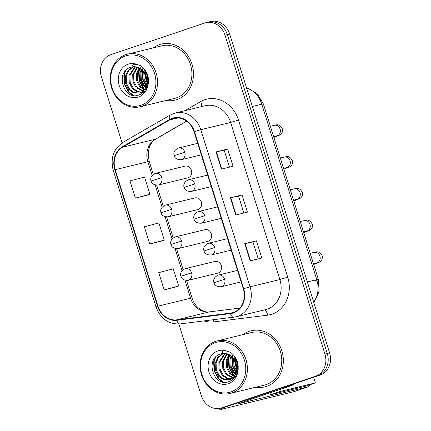 <?xml version="1.0" encoding="UTF-8"?>
<svg xmlns="http://www.w3.org/2000/svg" width="431" height="431" viewBox="0 0 431 431"><rect width="100%" height="100%" fill="white"/><g stroke="black" fill="none" stroke-linecap="round" stroke-linejoin="round"><path stroke-width="0.65" d="M195.011 197.91L165.299 205.134A6.012 5.215 -103.7 0 1 171.667 209.31A6.012 5.215 -103.7 0 1 168.521 216.712A6.012 5.215 -103.7 0 1 168.144 216.82L197.851 209.595A6.012 5.215 -103.7 0 0 198.228 209.482A6.012 5.215 -103.7 0 0 201.439 202.301A6.012 5.215 -103.7 0 0 195.011 197.91A6.012 5.215 -103.7 0 0 194.634 198.018M204.967 229.675L175.255 236.899A6.012 5.215 -103.7 0 1 181.623 241.074A6.012 5.215 -103.7 0 1 178.477 248.477A6.012 5.215 -103.7 0 1 178.1 248.585L207.807 241.36A6.012 5.215 -103.7 0 0 208.184 241.252A6.012 5.215 -103.7 0 0 211.395 234.065A6.012 5.215 -103.7 0 0 204.967 229.675A6.012 5.215 -103.7 0 0 204.59 229.782M214.918 261.439L185.211 268.664A6.012 5.215 -103.7 0 1 191.579 272.845A6.012 5.215 -103.7 0 1 188.428 280.242A6.012 5.215 -103.7 0 1 188.056 280.355L217.763 273.125A6.012 5.215 -103.7 0 0 218.14 273.017A6.012 5.215 -103.7 0 0 221.351 265.835A6.012 5.215 -103.7 0 0 214.918 261.439A6.012 5.215 -103.7 0 0 214.546 261.547M185.055 166.14L155.349 173.37A6.012 5.215 -103.7 0 1 161.711 177.545A6.012 5.215 -103.7 0 1 158.565 184.942A6.012 5.215 -103.7 0 1 158.188 185.055L187.9 177.825A6.012 5.215 -103.7 0 0 188.272 177.717A6.012 5.215 -103.7 0 0 191.483 170.536A6.012 5.215 -103.7 0 0 185.055 166.14A6.012 5.215 -103.7 0 0 184.678 166.247M159.621 44.576A28.861 25.02 -103.7 0 0 153.393 47.863A28.861 25.02 -103.7 0 1 159.621 44.576A28.861 25.02 -103.7 0 1 161.426 44.054A28.861 25.02 -103.7 0 0 159.621 44.576M166.183 100.45A28.861 25.02 -103.7 0 0 175.067 100.148A28.861 25.02 -103.7 0 0 176.872 99.626A28.861 25.02 -103.7 0 0 192.285 65.14A28.861 25.02 -103.7 0 0 161.426 44.054A28.861 25.02 -103.7 0 1 192.285 65.14A28.861 25.02 -103.7 0 1 176.872 99.626A28.861 25.02 -103.7 0 1 175.067 100.148A28.861 25.02 -103.7 0 1 166.183 100.45M145.333 70.425A28.861 25.02 -103.7 0 0 145.807 75.253A28.861 25.02 -103.7 0 1 145.333 70.425M146.012 76.325A28.861 25.02 -103.7 0 0 146.809 79.428A28.861 25.02 -103.7 0 1 146.012 76.325M146.869 79.606A28.861 25.02 -103.7 0 0 148.129 82.957A28.861 25.02 -103.7 0 1 146.869 79.606M249.468 331.277A28.861 25.02 -103.7 0 0 243.24 334.564A28.861 25.02 -103.7 0 1 249.468 331.277A28.861 25.02 -103.7 0 1 251.273 330.755A28.861 25.02 -103.7 0 0 249.468 331.277M256.03 387.151A28.861 25.02 -103.7 0 0 264.914 386.844A28.861 25.02 -103.7 0 0 266.719 386.327A28.861 25.02 -103.7 0 0 282.133 351.841A28.861 25.02 -103.7 0 0 251.273 330.755A28.861 25.02 -103.7 0 1 282.133 351.841A28.861 25.02 -103.7 0 1 266.719 386.327A28.861 25.02 -103.7 0 1 264.914 386.844L264.914 386.844A28.861 25.02 -103.7 0 1 256.03 387.151M235.181 357.127A28.861 25.02 -103.7 0 0 235.655 361.954A28.861 25.02 -103.7 0 1 235.181 357.127M235.859 363.026A28.861 25.02 -103.7 0 0 236.657 366.129A28.861 25.02 -103.7 0 1 235.859 363.026M236.711 366.307A28.861 25.02 -103.7 0 0 237.977 369.658A28.861 25.02 -103.7 0 1 236.711 366.307M172.486 118.687A19.244 16.68 76.3 0 1 173.688 118.342A19.244 16.68 76.3 0 1 194.058 131.703L243.294 288.818A19.244 16.68 76.3 0 1 232.018 312.847A19.244 16.68 76.3 0 1 230.386 313.148L176.721 319.834A19.244 16.68 76.3 0 1 157.983 306.172L115.212 169.685A19.244 16.68 76.3 0 1 122.625 147.208L169.825 119.893A19.244 16.68 76.3 0 1 172.486 118.687M172.341 118.229A19.724 17.1 -103.7 0 0 169.615 119.462L122.415 146.777A19.724 17.1 -103.7 0 0 114.818 169.814L157.59 306.301A19.724 17.1 -103.7 0 0 176.796 320.308L230.461 313.623A19.724 17.1 -103.7 0 0 243.687 288.684L194.451 131.574A19.724 17.1 -103.7 0 0 172.341 118.229M178.87 324.047L201.32 395.69A18.037 15.64 -103.7 0 0 220.419 408.216L222.746 407.651A18.037 15.64 -103.7 0 0 223.872 407.322L317.814 375.66A18.037 15.64 -103.7 0 0 327.258 353.458L227.347 34.647A18.037 15.64 -103.7 0 0 208.254 22.116A18.037 15.64 -103.7 0 0 207.128 22.444M250.158 260.857L261.806 258.024L256.418 240.821L244.765 243.655L250.158 260.857M258.244 258.891L252.949 241.985L244.765 243.655M252.949 241.99L256.418 240.821M221.405 169.114L233.058 166.28L227.665 149.078L216.017 151.911L221.405 169.114M229.497 167.147L224.195 150.241L216.017 151.911M224.201 150.247L227.665 149.078M235.784 214.983L247.432 212.149L242.039 194.947L230.391 197.781L235.784 214.983M243.871 213.016L238.575 196.11L230.391 197.781M238.575 196.116L242.039 194.947M220.419 408.216A18.037 15.64 -103.7 0 0 221.545 407.893L315.487 376.225A18.037 15.64 -103.7 0 0 324.931 354.023L225.02 35.213A18.037 15.64 -103.7 0 0 205.921 22.681A18.037 15.64 -103.7 0 0 204.795 23.01L110.853 54.678A18.037 15.64 -103.7 0 0 101.409 76.88L122.102 142.903M147.025 195.281L135.377 198.109L149.913 194.262L144.52 177.06L129.984 180.912L135.377 198.109M175.778 287.024L164.125 289.858L178.66 286.006L173.267 268.804L158.737 272.656L164.125 289.858M149.751 243.984L164.286 240.137L158.894 222.935L144.358 226.781L149.751 243.984L161.399 241.139M164.286 240.137L161.286 241.177M149.913 194.262L146.912 195.308M178.66 286.006L175.659 287.051M229.68 34.081A18.037 15.64 -103.7 0 0 210.581 21.55L208.254 22.116A18.037 15.64 -103.7 0 1 227.347 34.647L327.258 353.458A18.037 15.64 -103.7 0 1 317.814 375.66L223.872 407.322A18.037 15.64 -103.7 0 1 222.746 407.651L225.079 407.085A18.037 15.64 -103.7 0 0 226.205 406.756L320.147 375.094A18.037 15.64 -103.7 0 0 329.591 352.892L229.68 34.081L225.02 35.213M282.849 387.663L231.151 405.092A24.055 0.9 162.6 0 0 219.848 409.45A24.055 0.9 162.6 0 0 223.021 408.922L293.797 391.709L308.628 386.709L237.061 404.057L291.588 385.54L282.849 387.663A3.006 2.608 -103.7 0 0 283.264 387.474M308.628 386.709A3.006 1.492 71.4 0 0 308.693 386.693A3.006 1.492 71.4 0 0 309.442 384.905M295.197 383.504L292.002 385.352A3.006 2.608 76.3 0 1 291.588 385.54M140.274 106.753L174.641 98.392A27.061 23.457 -103.7 0 0 176.333 97.902A27.061 23.457 -103.7 0 0 190.782 65.571A27.061 23.457 -103.7 0 0 161.851 45.81L127.484 54.166A27.061 23.457 -103.7 0 0 125.793 54.656A27.061 23.457 -103.7 0 0 111.343 86.987A27.061 23.457 -103.7 0 0 140.274 106.753A27.061 23.457 -103.7 0 0 141.966 106.263A27.061 23.457 -103.7 0 0 156.415 73.933A27.061 23.457 -103.7 0 0 127.484 54.166M141.023 105.256A25.855 22.417 -103.7 0 0 154.557 73.437A25.855 22.417 -103.7 0 0 125.566 55.944A25.855 22.417 -103.7 0 0 112.033 87.768A25.855 22.417 -103.7 0 0 141.023 105.256M140.366 68.836C137.818 67.101 135.275 66.417 132.726 66.794L130.808 67.241C114.797 71.794 123.546 100.288 138.13 95.24C144.175 93.247 147.58 88.565 148.339 81.195L148.221 76.95C146.993 72.192 144.52 68.475 140.797 65.787L137.171 64.418L133.281 64.235L132.204 65.803L140.366 68.841L144.832 73.798L146.912 80.236C147.192 86.566 144.838 90.806 139.854 92.956L133.588 92.886L128.761 89.589L125.54 83.539L125.313 76.476L128.05 70.49L133.109 66.751M148.393 80.101L147.219 73.895M147.569 85.424L144.067 79.148L143.771 72.187M143.852 71.783L144.574 69.386M147.828 84.46L144.514 73.27M144.563 72.817L145.145 70.151M146.395 88.344L143.555 85.99L140.339 79.94L140.113 72.877L141.223 69.504M146.702 87.719L144.482 85.764L141.26 79.713L141.034 72.65L141.815 70.027M145.161 90.338L139.859 86.89L136.638 80.839L136.411 73.776L138.997 67.985M145.468 89.907L140.781 86.663L137.564 80.613L137.338 73.55L139.536 68.292M144.067 91.652L136.158 87.789L132.937 81.739L132.716 74.676L136.934 67.128M144.31 91.388L137.085 87.563L133.863 81.513L133.637 74.45L137.441 67.295M143.744 91.992L142.747 92.293L137.29 91.986L132.462 88.689L129.241 82.639L129.014 75.576L134.978 66.746M143.205 92.169L137.968 91.668L133.384 88.463L130.162 82.413L129.941 75.35L135.458 66.805M140.781 92.73L139.046 93.193M139.504 93.069L134.273 92.568L129.688 89.362L126.466 83.312L126.24 76.249L128.804 70.485L133.572 66.713M144.638 72.306A27.061 23.457 -103.7 0 0 144.692 73.022M144.757 73.674A27.061 23.457 -103.7 0 0 147.876 84.244M132.419 95.186L128.513 92.045L124.225 84.174L123.837 74.989L124.801 71.611M144.196 89.341L143.313 88.447L139.019 80.575L138.631 71.39L139.439 68.427M140.517 66.035L140.689 65.727M146.136 86.518L142.537 78.959L142.327 70.517M142.397 70.14L143.081 67.699M146.928 80.371L145.845 75.883M145.764 75.145L145.802 71.142M133.535 95.429L128.977 91.932L124.683 84.061L124.295 74.881L125.658 70.582M144.697 89.265L143.776 88.333L139.482 80.462L139.094 71.282L139.843 68.481M139.924 68.26L140.328 67.263M147.041 86.943L143.157 79.487L142.699 70.905M142.769 70.512L143.394 68.023M148.232 82.229L146.195 71.81M230.122 393.455L264.489 385.093A27.061 23.457 -103.7 0 0 266.18 384.603A27.061 23.457 -103.7 0 0 280.629 352.272A27.061 23.457 -103.7 0 0 251.699 332.506L217.332 340.867A27.061 23.457 -103.7 0 0 215.64 341.357A27.061 23.457 -103.7 0 0 201.185 373.688A27.061 23.457 -103.7 0 0 230.122 393.455A27.061 23.457 -103.7 0 0 231.813 392.964A27.061 23.457 -103.7 0 0 246.263 360.634A27.061 23.457 -103.7 0 0 217.332 340.867M230.871 391.957A25.855 22.417 -103.7 0 0 244.404 360.138A25.855 22.417 -103.7 0 0 215.414 342.645A25.855 22.417 -103.7 0 0 201.88 374.469A25.855 22.417 -103.7 0 0 230.871 391.957M230.213 355.537C227.665 353.803 225.117 353.118 222.568 353.495L220.65 353.937C204.639 358.495 213.393 386.99 227.977 381.941C234.022 379.948 237.427 375.266 238.181 367.896L238.068 363.651C236.84 358.894 234.367 355.171 230.644 352.488L227.018 351.12L223.129 350.936L222.046 352.504L230.208 355.543L234.674 360.499L236.759 366.937C237.039 373.268 234.685 377.508 229.701 379.657L223.436 379.587L218.609 376.29L215.387 370.24L215.161 363.177L217.897 357.191L222.956 353.452M238.241 366.803L237.066 360.596M237.416 372.125L233.914 365.849L233.618 358.888M233.699 358.484L234.421 356.087M237.675 371.161L234.362 359.971M234.41 359.513L234.992 356.852M236.242 375.045L233.403 372.691L230.181 366.641L229.96 359.578L231.064 356.205M236.549 374.42L234.329 372.465L231.108 366.415L230.881 359.352L231.662 356.728M235.008 377.039L229.707 373.591L226.485 367.541L226.259 360.478L228.845 354.686M235.31 376.608L230.628 373.365L227.412 367.314L227.185 360.251L229.384 354.993M233.914 378.353L226.006 374.491L222.784 368.44L222.558 361.377L226.781 353.829M234.157 378.089L226.932 374.264L223.711 368.214L223.484 361.151L227.282 353.996M233.591 378.693L232.595 378.994L227.137 378.687L222.304 375.39L219.088 369.34L218.862 362.277L224.826 353.447M233.052 378.871L227.816 378.37L223.231 375.164L220.009 369.114L219.783 362.051L225.305 353.506M230.628 379.431L228.893 379.894M229.351 379.77L224.12 379.269L219.53 376.064L216.314 370.013L216.087 362.95L218.652 357.186L223.414 353.415M234.486 359.007A27.061 23.457 -103.7 0 0 234.539 359.723M234.604 360.375A27.061 23.457 -103.7 0 0 237.723 370.946M222.267 381.888L218.361 378.747L214.067 370.875L213.679 361.69L214.649 358.312M234.044 376.042L233.16 375.148L228.866 367.277L228.478 358.091L229.287 355.128M230.364 352.736L230.537 352.429M235.983 373.219L232.379 365.66L232.174 357.218M232.244 356.841L232.929 354.401M236.775 367.072L235.687 362.584M235.612 361.846L235.649 357.843M223.382 382.13L218.824 378.633L214.53 370.762L214.142 361.577L215.505 357.283M234.545 375.967L233.618 375.035L229.33 367.164L228.942 357.978L229.691 355.182M229.771 354.961L230.176 353.964M236.883 373.645L233.004 366.188L232.546 357.606M232.616 357.213L233.241 354.724M238.079 368.925L236.043 358.511M279.816 389.505L280.414 391.413L315.363 382.911L313.606 377.297M269.93 392.84L270.523 394.742L305.477 386.241L315.363 382.911M280.414 391.413L270.523 394.742M185.034 110.627L200.625 101.608A30.068 26.065 76.3 0 1 238.488 120.06L287.725 277.176L279.87 279.547L230.633 122.436A24.055 20.85 -103.7 0 0 205.172 105.73L175.347 112.987A24.055 20.85 76.3 0 1 200.808 129.693L194.451 131.574M287.725 277.176A30.068 26.065 76.3 0 1 271.988 314.177A30.068 26.065 76.3 0 1 267.559 315.19L213.895 321.876A30.068 26.065 76.3 0 1 203.965 320.955M267.279 309.151A24.055 20.85 -103.7 0 0 279.87 279.547L250.045 286.804A24.055 20.85 76.3 0 1 235.951 316.839L265.776 309.587A24.055 20.85 -103.7 0 0 267.279 309.151M173.844 113.423A24.055 20.85 76.3 0 1 175.347 112.987L170.132 115.082A6.012 2.904 59.9 0 0 169.615 119.462M170.132 115.082L122.932 142.392C113.455 148.921 110.234 158.279 113.261 170.466L114.818 169.814M157.59 306.301L156.033 306.953C160.547 318.768 168.564 324.424 180.077 323.934L235.951 316.839M176.796 320.308A6.012 2.985 82.9 0 0 180.077 323.934M122.932 142.392A6.012 2.904 59.9 0 0 122.415 146.777M230.461 313.623A6.012 2.985 82.9 0 0 233.742 317.243M243.687 288.684L250.045 286.804L200.808 129.693L230.633 122.436L238.488 120.06M324.931 354.023L329.591 352.892M315.487 376.225L320.147 375.094M221.545 407.893L226.205 406.756M200.625 101.608A6.012 2.904 -120.1 0 1 201.433 106.64M213.372 319.786A6.012 2.985 -97.1 0 1 213.895 321.876M264.332 309.937A6.012 2.985 -97.1 0 1 267.559 315.19M157.983 306.172L190.604 298.236A19.244 16.68 -103.7 0 0 209.342 311.899L239.749 308.111M176.721 319.834L209.342 311.899A10.823 5.371 -97.1 0 1 209.644 311.845L239.765 308.09M230.386 313.148L233.607 312.362M169.825 119.893L177.831 117.949M122.625 147.208L155.246 139.272A19.244 16.68 -103.7 0 0 147.833 161.749L152.111 175.406M186.612 121.122L155.246 139.272A10.823 5.226 -120.1 0 0 155.936 138.997C149.271 143.157 147.052 150.661 149.261 161.512L153.274 174.318M115.212 169.685L147.833 161.749A10.823 0.404 -17.4 0 1 149.261 161.512M155.117 184.991L162.067 207.171M165.073 216.761L172.023 238.936M175.029 248.525L181.979 270.706M184.98 280.29L190.604 298.236A10.823 0.404 -17.4 0 1 192.032 297.999C195.232 308.666 205.253 313.138 209.644 311.845M236.123 214.902L230.736 197.705M221.749 169.027L216.362 151.831M250.503 260.771L245.11 243.574M313.676 302.109A24.055 20.85 -103.7 0 0 316.78 279.654L261.795 104.194A24.055 20.85 -103.7 0 0 246.554 87.929M252.372 106.489L261.795 104.194A12.025 0.447 -17.4 0 1 263.379 103.93L318.369 279.39A12.025 0.447 -17.4 0 1 313.881 281.174M313.887 302.783L319.118 291.765L318.369 279.39A12.025 0.447 -17.4 0 0 316.78 279.654L307.357 281.949M201.304 154.837L181.295 159.702A6.012 5.215 -103.7 0 0 181.672 159.594A6.012 5.215 -103.7 0 0 184.818 152.191A6.012 5.215 -103.7 0 0 178.456 148.016A6.012 5.215 -103.7 0 0 178.078 148.124M184.818 152.191L174.135 155.661C173.16 152.445 174.598 149.896 178.456 148.016L197.7 143.334M277.381 135.684L276.917 135.824A5.414 4.693 -103.7 0 0 277.257 135.727A5.414 4.693 -103.7 0 0 280.182 129.392A5.414 4.693 -103.7 0 0 274.358 125.308L276.104 124.947C278.491 124.209 280.613 125.566 282.483 129.014L282.353 132.048L281.615 133.486L280.269 134.811L273.874 137.419M158.188 185.055C154.126 185.114 151.739 183.768 151.028 181.009C150.053 177.793 151.491 175.25 155.349 173.37A6.012 5.215 -103.7 0 0 154.971 173.477M161.711 177.545L151.028 181.009M211.26 186.601L191.251 191.472A6.012 5.215 -103.7 0 0 191.628 191.359A6.012 5.215 -103.7 0 0 194.774 183.962A6.012 5.215 -103.7 0 0 188.406 179.786A6.012 5.215 -103.7 0 0 188.035 179.894M194.774 183.962L184.091 187.426C183.116 184.215 184.554 181.666 188.406 179.786L207.656 175.105M287.337 167.449L286.874 167.594A5.414 4.693 -103.7 0 0 287.213 167.492A5.414 4.693 -103.7 0 0 290.138 161.162A5.414 4.693 -103.7 0 0 284.315 157.073L286.06 156.712C288.447 155.979 290.569 157.331 292.439 160.779L292.31 163.812L291.572 165.256L290.219 166.581L283.83 169.184M221.216 218.372L201.207 223.236A6.012 5.215 -103.7 0 0 201.579 223.129A6.012 5.215 -103.7 0 0 204.73 215.726A6.012 5.215 -103.7 0 0 198.362 211.551A6.012 5.215 -103.7 0 0 197.985 211.659M204.73 215.726L194.047 219.19C193.066 215.979 194.51 213.431 198.362 211.551L217.612 206.869M297.293 199.219L296.83 199.359A5.414 4.693 -103.7 0 0 297.169 199.262A5.414 4.693 -103.7 0 0 300.095 192.926A5.414 4.693 -103.7 0 0 294.271 188.843L296.016 188.482C298.397 187.744 300.526 189.101 302.395 192.549L302.266 195.577L301.528 197.021L300.175 198.346L293.786 200.954M231.172 250.136L211.158 255.001A6.012 5.215 -103.7 0 0 211.535 254.893A6.012 5.215 -103.7 0 0 214.681 247.491A6.012 5.215 -103.7 0 0 208.318 243.316A6.012 5.215 -103.7 0 0 207.941 243.423M214.681 247.491L204.003 250.961C203.023 247.744 204.461 245.196 208.318 243.316L227.568 238.634M307.244 230.984L306.786 231.124A5.414 4.693 -103.7 0 0 307.12 231.027A5.414 4.693 -103.7 0 0 310.045 224.691A5.414 4.693 -103.7 0 0 304.227 220.607L305.972 220.246C308.354 219.508 310.482 220.866 312.346 224.314L312.222 227.347L311.478 228.786L310.131 230.111L303.742 232.718M241.123 281.901L221.114 286.771A6.012 5.215 -103.7 0 0 221.491 286.658A6.012 5.215 -103.7 0 0 224.637 279.261A6.012 5.215 -103.7 0 0 218.275 275.086A6.012 5.215 -103.7 0 0 217.897 275.193M224.637 279.261L213.954 282.725C212.979 279.514 214.417 276.966 218.275 275.086L237.519 270.404M317.2 262.748L316.737 262.894A5.414 4.693 -103.7 0 0 317.076 262.791A5.414 4.693 -103.7 0 0 320.001 256.461A5.414 4.693 -103.7 0 0 314.183 252.372L315.928 252.011C318.31 251.278 320.432 252.631 322.302 256.079L322.172 259.112L321.434 260.55L320.088 261.881L313.698 264.483M168.144 216.82C164.082 216.885 161.695 215.532 160.984 212.774C160.009 209.563 161.447 207.015 165.299 205.134A6.012 5.215 -103.7 0 0 164.928 205.242M171.667 209.31L160.984 212.774M178.1 248.585C174.032 248.649 171.646 247.302 170.94 244.539C169.965 241.328 171.403 238.779 175.255 236.899A6.012 5.215 -103.7 0 0 174.878 237.007M181.623 241.074L170.94 244.539M188.056 280.355C183.989 280.414 181.602 279.067 180.896 276.309C179.916 273.092 181.354 270.549 185.211 268.664A6.012 5.215 -103.7 0 0 184.834 268.777M191.579 272.845L180.896 276.309M283.776 387.35L292.002 385.352M137.171 64.418A17.202 14.913 -103.7 0 0 128.158 64.197A17.202 14.913 -103.7 0 0 119.15 85.37A17.202 14.913 -103.7 0 0 138.437 97.002A17.202 14.913 -103.7 0 0 148.339 81.195M146.912 80.236A13.593 11.782 -103.7 0 0 137.209 67.096M227.018 351.12A17.202 14.913 -103.7 0 0 218 350.899A17.202 14.913 -103.7 0 0 208.997 372.072A17.202 14.913 -103.7 0 0 228.285 383.703A17.202 14.913 -103.7 0 0 238.181 367.896M236.759 366.937A13.593 11.782 -103.7 0 0 227.056 353.792M113.261 170.466L156.033 306.953M205.921 22.681L208.254 22.116M156.69 185.222L163.23 206.083M166.646 216.987L173.187 237.847M176.602 248.757L183.137 269.617M186.558 280.522L192.032 297.999M186.704 121.192L155.936 138.997M246.424 87.509L256.968 93.419L263.379 103.93M270.382 126.278L274.358 125.308M273.626 136.627L276.917 135.824M181.295 159.702C177.233 159.766 174.846 158.419 174.135 155.661M280.339 158.042L284.315 157.073M283.582 168.392L286.874 167.594M191.251 191.472C187.183 191.531 184.797 190.184 184.091 187.426M290.295 189.807L294.271 188.843M293.538 200.162L296.83 199.359M201.207 223.236C197.139 223.301 194.753 221.954 194.047 219.19M300.251 221.577L304.227 220.607M303.494 231.926L306.786 231.124M211.158 255.001C207.095 255.066 204.709 253.719 204.003 250.961M310.201 253.342L314.183 252.372M313.445 263.691L316.737 262.894M221.114 286.771C217.052 286.83 214.665 285.484 213.954 282.725M219.848 409.45L219.519 408.405M308.693 386.693L293.861 391.693M143.663 92.072L142.747 92.293M233.51 378.768L232.595 378.994"/></g></svg>
